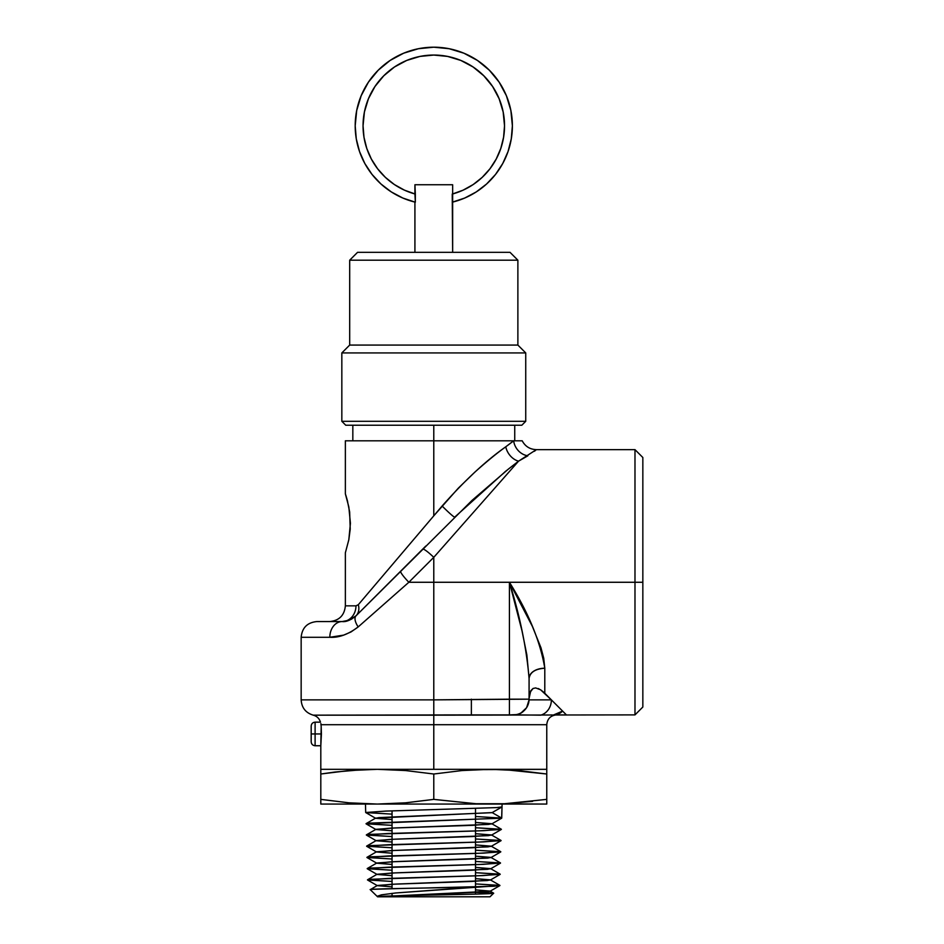 <?xml version="1.0" encoding="UTF-8"?>
<svg xmlns="http://www.w3.org/2000/svg" width="944" height="944" viewBox="0 0 944 944"><rect width="100%" height="100%" fill="white"/><g stroke="black" fill="none" stroke-linecap="round" stroke-linejoin="round"><path stroke-width="1.42" d="M315.107 733.948L315.107 722.16L315.107 733.948L321.42 733.948L321.184 726.573L320.807 745.748L321.42 733.948L315.107 733.948L315.107 745.748L315.107 733.948L311.178 733.948L315.107 733.948M311.178 726.089L311.178 741.807L311.178 726.089C311.414 723.718 312.724 722.408 315.107 722.16L320.464 722.16C319.332 718.502 316.924 716.166 313.243 715.163C305.691 712.85 301.667 707.752 301.16 699.87L433.78 699.87L433.78 582.271L642.84 582.271L642.84 457.498L642.84 707.032L642.84 582.271L634.982 582.271L634.982 449.639L634.982 582.271L509.43 582.271L532.369 626.379L540.995 647.844L543.732 658.263L544.794 668.222L544.794 693.285L566.412 714.891L563.686 714.891L566.412 714.891L562.6 711.092L553.703 714.891L563.686 714.891M320.889 723.623L321.184 726.585M503.164 111.994L504.521 125.788L503.577 137.293L500.78 148.491L496.19 159.088A70.729 70.729 0 0 0 500.768 148.503L496.19 159.088L489.948 168.799L482.207 177.354L473.168 184.552L463.091 190.169L452.235 194.075L452.648 252.331L452.648 184.741L414.923 184.741L415.336 194.075L404.48 190.169L394.391 184.552L385.364 177.354L377.624 168.799L371.381 159.088L366.791 148.491L363.995 137.293L363.051 125.788L364.408 111.994L368.431 98.731L374.969 86.494L383.771 75.78L394.486 66.977L406.711 60.44L419.986 56.416L433.78 55.059L447.586 56.416L460.849 60.44L473.086 66.977L483.8 75.78L492.603 86.494L499.128 98.731L503.164 111.994L504.521 125.788A70.729 70.729 0 0 0 413.248 58.103A70.729 70.729 0 0 0 363.051 125.788A70.729 70.729 0 0 1 433.78 55.059A70.729 70.729 0 0 1 452.235 194.075L452.648 193.968A70.729 70.729 0 0 0 496.178 159.099M511.282 138.839L512.38 125.788A78.588 78.588 0 0 1 452.235 202.193L464.66 198.075L476.224 191.951L486.608 183.986L495.541 174.416L502.751 163.489L508.049 151.524L511.282 138.839L512.38 125.788A78.588 78.588 0 0 0 499.128 82.128L489.358 70.222A78.588 78.588 0 0 0 378.214 70.222L368.431 82.128A78.588 78.588 0 0 0 355.192 125.788A78.588 78.588 0 0 1 433.78 47.2A78.588 78.588 0 0 1 512.38 125.788L510.869 110.46L506.397 95.722L499.128 82.128L489.358 70.222L477.452 60.44L463.858 53.183L449.12 48.71L433.78 47.2L418.452 48.71L403.702 53.183L390.12 60.44L378.214 70.222L368.431 82.128L361.174 95.722L356.702 110.46L355.192 125.788A78.588 78.588 0 0 0 359.522 151.524L364.821 163.489L372.03 174.416L380.951 183.986L391.347 191.951L402.911 198.075A78.588 78.588 0 0 0 402.935 198.087L415.336 202.193A78.588 78.588 0 0 1 355.192 125.788L356.277 138.839L359.522 151.524M372.019 174.392A78.588 78.588 0 0 0 391.382 191.962M350.991 631.961L343.628 635.123L329.822 637.283A15.718 12.319 -90 0 1 342.141 621.565L349.61 620.09L356.03 615.807L348.537 620.491L342.141 621.565A15.718 13.83 90 0 0 355.971 605.847L345.362 605.847L355.971 605.847L358.331 604.691L433.78 515.825L433.78 425.237L345.764 425.237L341.834 421.307L345.764 425.237L521.808 425.237L525.737 421.307L341.834 421.307L525.737 421.307L525.737 352.926L341.834 352.926L341.834 421.307L341.834 352.926L525.737 352.926L517.878 345.067L349.693 345.067L341.834 352.926L349.693 345.067L517.878 345.067L517.878 260.19L349.693 260.19L349.693 345.067L349.693 260.19L517.878 260.19L510.02 252.331L357.552 252.331L349.693 260.19L357.552 252.331L510.02 252.331L517.878 260.19L517.878 345.067L525.737 352.926L525.737 421.307L521.808 425.237L433.78 425.237L433.78 515.825L458.265 488.213L474.915 472.071C486.998 461.297 497.276 452.884 505.76 446.807L513.666 440.801L345.362 440.801L345.362 493.854L348.82 506.916L350.425 523.318L348.82 539.732L345.362 552.795L348.832 539.708L350.224 529.112L349.658 511.99L347.239 500.049M365.765 812.583L392.055 814.129L365.694 812.501L365.481 804.064L365.694 812.501L385.612 811.097L496.804 807.592L502.019 806.896L502.09 804.064L501.724 818.118L475.516 816.489L501.724 818.118L492.143 812.595L501.736 807.049L492.06 812.678L378.886 817.598L375.653 818.295L392.055 819.581L375.653 818.106L492.143 812.595L501.724 818.118L366.06 823.652L392.055 825.351L366.06 823.817L370.024 823.109L501.653 818.2L502.019 806.896M493.653 893.225C496.532 894.381 373.435 895.561 377.588 896.8L489.983 896.8L493.653 893.225L475.516 892.292L492.674 892.989M489.983 896.8L377.588 896.8L370.249 889.649L377.588 896.8L377.565 896.139L381.411 894.853L395.772 892.965L475.328 887.089C435.904 887.915 366.803 888.776 370.249 889.649L370.756 889.767M475.516 769.667L546.765 769.325L546.765 772.039L546.765 769.325L490.278 769.325L518.516 770.552L546.765 774.009L546.765 724.721L433.78 724.721L433.78 769.325L490.278 769.325L433.78 769.325L433.78 724.721L321.043 724.721L546.765 724.721L433.78 724.721L433.78 715.163L313.243 715.163L433.78 715.163L433.78 724.721M475.516 803.722L433.78 799.379L433.78 774.009L462.029 770.552L490.278 769.325L462.029 770.552L433.78 774.009L433.78 799.379L405.542 802.825L377.293 804.064L349.044 802.825L320.807 799.379L320.807 774.009L349.044 770.552L377.293 769.325L433.78 769.325L377.293 769.325L405.542 770.552L433.78 774.009L405.542 770.552L377.293 769.325L320.807 769.325L377.293 769.325L363.169 769.631L334.931 772.039L363.169 769.631L377.293 769.325M475.516 808.524L475.516 894.121L475.516 808.524M392.055 895.95L392.055 893.354L392.055 895.95M392.055 888.658L392.055 810.872L392.055 888.658M392.055 803.722L377.293 804.064L405.542 802.825L433.78 799.379L476.154 803.745L546.765 804.064L546.765 799.379L504.391 803.745L476.154 803.745M392.055 769.667L391.418 769.631M345.362 493.854L346.023 495.895M347.652 501.665L347.486 500.993M425.768 546.069L422.664 549.172A15.718 2.112 45 0 1 433.78 557.338L433.78 582.271L433.78 557.338L518.551 461.168L433.78 557.338L408.846 582.271L433.78 582.271L408.846 582.271L358.189 626.922L351.026 631.937M522.197 440.801L513.666 440.801L522.197 440.801C525.23 446.441 529.938 449.379 536.334 449.639L518.551 461.168L527.861 455.787L518.551 461.168L508.663 468.849L472.118 500.32L356.03 615.807A15.718 6.927 45 0 0 358.189 626.922L408.846 582.271L433.78 557.338A15.718 2.112 -135 0 0 422.664 549.172L400.693 571.155A15.718 2.112 45 0 0 408.846 582.271A15.718 2.112 -135 0 1 400.693 571.155L356.03 615.807C350.684 620.161 346.059 622.072 342.141 621.565L316.877 621.565C307.331 622.497 302.092 627.736 301.16 637.283L329.822 637.283L301.16 637.283L301.16 699.87M534.457 451.256L535.885 450.052M414.923 202.087L414.923 252.331L414.923 202.087M404.48 190.169L394.391 184.552A70.729 70.729 0 0 0 414.923 193.968L415.336 202.193L415.336 194.075A70.729 70.729 0 0 1 363.051 125.788L364.408 111.994L368.431 98.731M519.566 713.865L522.976 711.741L520.746 713.251L526.599 707.693L529.065 699.87L551.379 699.87L529.065 699.87L529.077 699.174L433.78 699.87L433.78 582.271L509.43 582.271L509.43 699.174L529.077 699.174L529.077 678.406L526.858 654.947L522.02 630.934L509.43 582.271L509.43 699.174L433.78 699.87L433.78 715.163L634.982 714.891L634.982 582.271L634.982 714.891L642.84 707.032M550.848 714.938L551.567 714.915M516.97 714.868L540.664 715.163A15.718 13.936 -90 0 0 551.379 699.87L540.582 689.781L535.685 687.928L540.57 689.769L535.673 687.928L533.03 688.483L529.973 692.471L529.077 698.442L530.764 690.76L533.03 688.483L535.673 687.928M414.923 193.968L414.923 184.741L452.648 184.741L452.648 193.968M505.831 471.103L454.725 517.123A15.718 1.05 45 0 1 442.122 506.008C464.719 480.461 485.936 460.731 505.76 446.807L513.666 440.801A15.718 13.653 -123.6 0 0 527.861 455.787L518.551 461.168A15.718 12.024 58 0 1 505.76 446.807A15.718 12.024 -122 0 0 518.551 461.168L504.981 471.788M345.929 621.187L342.141 621.565A15.718 12.319 90 0 0 329.822 637.283C338.813 637.861 348.265 634.403 358.189 626.922A15.718 6.927 -135 0 1 356.03 615.807L351.404 619.229L345.492 621.282M349.563 620.102L355.086 616.703M555.863 714.891L553.703 714.891A15.718 13.641 -90 0 0 562.6 711.092L551.379 699.87A15.718 13.936 90 0 1 540.664 715.163M529.077 699.174A15.718 15.718 0 0 1 513.359 714.891A15.718 15.718 0 0 0 529.077 699.174L529.077 678.406A15.718 10.183 180 0 1 544.794 668.222L544.794 693.285L540.582 689.781L543.591 692.129M505.76 446.819L504.12 448.022M510.031 443.609L507.719 445.356M527.861 455.787C539.413 447.704 539.413 447.704 527.861 455.787A15.718 13.653 56.4 0 1 513.666 440.801L345.362 440.801M346.094 496.119L347.368 500.556M433.78 699.87L301.16 699.87L433.78 699.87L433.78 715.163L313.243 715.163L471.375 714.891L471.375 699.174L471.375 714.891L509.43 714.891L509.43 699.174L509.43 714.891L517.937 714.549M562.6 711.092A15.718 13.641 -90 0 1 553.809 714.891M529.077 699.197L529.065 699.87M513.135 441.214L507.695 445.379M342.141 621.565A15.718 13.83 -90 0 0 355.971 605.847L358.331 604.691A15.718 11.894 -135 0 1 356.03 615.807A15.718 11.894 45 0 0 358.331 604.691L442.122 506.008A15.718 1.05 -135 0 0 454.725 517.123M544.794 668.222C535.319 668.871 530.08 672.258 529.077 678.406C526.587 648.516 520.038 616.479 509.43 582.271C528.522 612.845 540.322 641.495 544.794 668.222M538.21 688.53L539.177 688.967M311.178 741.807C311.414 744.191 312.724 745.5 315.107 745.748L320.807 745.748L320.807 774.009L334.931 772.039M490.278 769.325L518.516 770.552L546.765 774.009L546.765 799.379L546.765 774.009L504.391 769.631M320.807 770.564L320.807 804.064L320.807 801.338L320.807 804.064L377.293 804.064L349.044 802.825L363.169 803.745M320.807 799.379L349.044 802.825L320.807 799.379L320.807 801.338M546.765 774.009L546.765 772.039M546.765 802.825L546.765 799.379L504.391 803.745L532.64 801.338M320.807 804.064L546.765 804.064M377.293 804.064L490.278 804.064M377.588 896.8L377.565 896.139L381.411 894.853L395.772 892.965L499.919 885.566L475.516 883.903L499.919 885.401L494.16 886.239L423.762 888.033M392.055 881.46L367.499 879.961L371.37 879.253L478.561 875.749L500.202 874.345L475.516 872.669L500.202 874.179L482.95 875.584L389.093 878.392L367.499 879.796L392.055 881.46M392.055 870.238L367.216 868.728L371.098 868.032L478.773 864.515L500.497 863.111L475.516 861.435L500.497 862.946L483.151 864.35L388.893 867.158L367.216 868.563L392.055 870.238M392.055 859.016L366.933 857.506L370.827 856.798L478.986 853.293L500.78 851.889L475.516 850.202L500.78 851.724L483.352 853.128L388.692 855.937L366.933 857.341L392.055 859.016M392.055 847.795L366.638 846.272L370.555 845.576L479.186 842.06L501.075 840.656L475.516 838.968L501.075 840.49L483.552 841.895L388.491 844.703L366.638 846.107L392.055 847.795M392.055 836.573L366.355 835.039L370.296 834.343L479.399 830.838L501.358 829.434L475.516 827.735L501.37 829.269L483.753 830.673L388.291 833.481L366.355 834.885L392.055 836.573M365.694 812.501L385.612 811.097L496.804 807.592M475.516 822.448L491.777 823.911L472.614 825.316L390.698 828.124L375.936 829.528L392.055 830.803L375.936 829.339L395.076 827.935L488.544 824.419L491.777 823.723L475.516 822.448M475.516 833.682L491.482 835.145L472.413 836.549L390.899 839.346L376.231 840.75L392.055 842.024L376.231 840.561L395.276 839.157L488.272 835.652L491.482 834.944L475.516 833.682M475.516 844.915L491.199 846.367L472.201 847.771L391.111 850.579L376.514 851.984L392.055 853.234L376.514 851.795L395.477 850.391L488.013 846.874L491.199 846.178L475.516 844.915M475.516 856.161L490.904 857.6L472 859.005L391.312 861.813L376.809 863.217L392.055 864.456L376.809 863.017L395.678 861.612L487.741 858.108L490.904 857.4L475.516 856.161M475.516 867.394L490.609 868.822L471.788 870.226L391.524 873.035L377.093 874.439L392.055 875.678L377.093 874.25L395.89 872.846L487.482 869.33L490.609 868.633L475.516 867.394M475.516 878.628L490.325 880.056L471.587 881.46L391.736 884.268L377.388 885.673L392.055 886.888L377.388 885.472L396.091 884.068L487.21 880.563L490.325 879.855L475.516 878.628M475.516 889.873L490.03 891.278L377.647 896.717L486.939 891.785L490.03 891.089L475.516 889.873M406.451 888.351L372.514 889.319M377.388 885.472L370.249 889.649M464.66 198.075L476.224 191.951M495.541 174.416L502.751 163.489L508.049 151.524M394.391 184.552L385.364 177.354L377.624 168.799A70.729 70.729 0 0 1 371.393 159.111M383.771 75.78L394.486 66.977L406.711 60.44L419.986 56.416L433.78 55.059L447.586 56.416L460.849 60.44L473.086 66.977L483.8 75.78M504.521 125.788L503.577 137.293L500.78 148.491M496.19 159.088L489.948 168.799L482.207 177.354L473.168 184.552L463.091 190.169M452.235 202.193A78.588 78.588 0 0 0 512.38 125.788M363.051 125.788A70.729 70.729 0 0 0 366.779 148.468M366.803 148.527A70.729 70.729 0 0 0 371.358 159.064M377.635 168.811A70.729 70.729 0 0 0 385.341 177.33M385.388 177.378A70.729 70.729 0 0 0 394.368 184.528M536.334 449.639L634.982 449.639L642.84 457.498M514.74 440.801L514.74 425.237M329.645 621.565C339.191 620.633 344.43 615.394 345.362 605.847L345.362 552.795M546.765 724.721C547.355 718.762 550.623 715.481 556.582 714.891M352.832 440.801L352.832 425.237M356.03 615.807L355.227 616.574M499.919 885.566L490.03 891.278M367.499 879.961L377.388 885.673M500.202 874.345L490.325 880.056M367.216 868.728L377.093 874.439M500.497 863.111L490.609 868.822M366.933 857.506L376.809 863.217M500.78 851.889L490.904 857.6M366.638 846.272L376.514 851.984M501.075 840.656L491.199 846.367M366.355 835.039L376.231 840.75M501.358 829.434L491.482 835.145M366.06 823.817L375.936 829.528M501.653 818.2L491.777 823.911M365.776 812.583L375.653 818.295M501.948 806.967L492.06 812.678M493.629 893.166L490.03 891.089M490.325 879.855L499.919 885.401M377.093 874.25L367.499 879.796M490.609 868.633L500.202 874.179M376.809 863.017L367.216 868.563M490.904 857.4L500.497 862.946M376.514 851.795L366.933 857.341M491.199 846.178L500.78 851.724M376.231 840.561L366.638 846.107M491.482 834.944L501.075 840.49M375.936 829.339L366.355 834.885M491.777 823.723L501.37 829.269M375.653 818.106L366.06 823.652"/></g></svg>
